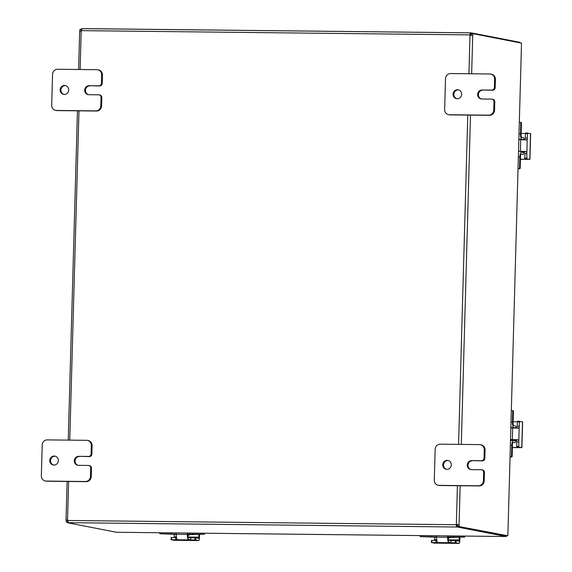 <?xml version="1.0" encoding="UTF-8"?>
<svg xmlns="http://www.w3.org/2000/svg" width="572" height="572" viewBox="0 0 572 572"><rect width="100%" height="100%" fill="white"/><g stroke="black" fill="none" stroke-linecap="round" stroke-linejoin="round"><path stroke-width="0.86" d="M447.125 460.346A4.519 4.297 101 0 1 451.279 465.286A4.519 4.297 101 0 1 446.139 469.283A4.519 4.297 101 0 1 447.125 460.346M448.255 460.517A4.519 4.297 -79 0 0 446.532 469.34M482.296 460.875L471.685 460.61A4.519 4.297 101 0 0 470.699 469.555A4.519 4.297 101 0 0 471.435 469.633L481.259 469.741A2.581 2.452 101 0 1 483.64 472.336L483.411 480.694A5.155 4.905 101 0 1 478.356 485.792L439.06 485.363A5.155 4.905 101 0 1 434.291 480.158L435.156 449.277A5.155 4.905 101 0 1 440.211 444.179L479.5 444.608A5.155 4.905 101 0 1 484.269 449.814L484.041 458.172A2.581 2.452 101 0 1 481.51 460.717L482.296 460.875A2.581 2.452 -79 0 0 484.82 458.322L485.056 449.964A5.155 4.905 -79 0 0 481.131 444.852L480.344 444.694M438.216 485.278L438.996 485.428A5.155 4.905 -79 0 0 439.839 485.514L479.136 485.943A5.155 4.905 -79 0 0 484.191 480.852L484.427 472.493A2.581 2.452 -79 0 0 482.461 469.934L481.681 469.784M472.472 460.76A4.519 4.297 -79 0 0 471.092 469.612M471.685 460.61L481.51 460.717M64.536 85.428A4.519 4.297 101 0 1 68.683 90.369A4.519 4.297 101 0 1 63.542 94.366A4.519 4.297 101 0 1 64.536 85.428M65.658 85.593A4.519 4.297 -79 0 0 63.935 94.423M99.7 85.95L89.089 85.693A4.519 4.297 101 0 0 88.102 94.637A4.519 4.297 101 0 0 88.839 94.709L98.663 94.816A2.581 2.452 101 0 1 101.051 97.419L100.815 105.777A5.155 4.905 101 0 1 95.76 110.875L56.464 110.446A5.155 4.905 101 0 1 51.694 105.241L52.56 74.36A5.155 4.905 101 0 1 57.615 69.262L96.911 69.691A5.155 4.905 101 0 1 101.68 74.896L101.444 83.255A2.581 2.452 101 0 1 98.913 85.8L99.7 85.95A2.581 2.452 -79 0 0 102.224 83.405L102.46 75.046A5.155 4.905 -79 0 0 98.534 69.934L97.755 69.777M55.62 110.36L56.406 110.51A5.155 4.905 -79 0 0 57.243 110.596L96.539 111.025A5.155 4.905 -79 0 0 101.594 105.934L101.83 97.569A2.581 2.452 -79 0 0 99.864 95.016L99.085 94.859M89.876 85.843A4.519 4.297 -79 0 0 88.496 94.695M89.089 85.693L98.913 85.8M457.478 89.718A4.519 4.297 101 0 1 461.633 94.659A4.519 4.297 101 0 1 456.492 98.663A4.519 4.297 101 0 1 457.478 89.718M458.608 89.89A4.519 4.297 -79 0 0 456.885 98.72M492.642 90.247L482.039 89.983A4.519 4.297 101 0 0 481.052 98.927A4.519 4.297 101 0 0 481.788 99.006L491.613 99.113A2.581 2.452 101 0 1 493.993 101.709L493.765 110.074A5.155 4.905 101 0 1 488.702 115.165L449.413 114.736A5.155 4.905 101 0 1 444.644 109.538L445.509 78.65A5.155 4.905 101 0 1 450.564 73.552L489.854 73.981A5.155 4.905 101 0 1 494.623 79.186L494.394 87.545A2.581 2.452 101 0 1 491.863 90.09L492.642 90.247A2.581 2.452 -79 0 0 495.173 87.695L495.409 79.336A5.155 4.905 -79 0 0 491.484 74.224L490.697 74.067M448.57 114.65L449.349 114.8A5.155 4.905 -79 0 0 450.193 114.886L489.489 115.315A5.155 4.905 -79 0 0 494.544 110.224L494.78 101.866A2.581 2.452 -79 0 0 492.814 99.306L492.034 99.156M482.818 90.14A4.519 4.297 -79 0 0 481.445 98.985M482.039 89.983L491.863 90.09M54.183 456.048A4.519 4.297 101 0 1 58.33 460.996A4.519 4.297 101 0 1 53.189 464.993A4.519 4.297 101 0 1 54.183 456.048M55.305 456.22A4.519 4.297 -79 0 0 53.582 465.05M89.346 456.578L78.743 456.32A4.519 4.297 101 0 0 77.749 465.265A4.519 4.297 101 0 0 78.486 465.336L88.31 465.444A2.581 2.452 101 0 1 90.698 468.046L90.462 476.404A5.155 4.905 101 0 1 85.407 481.502L46.11 481.073A5.155 4.905 101 0 1 41.341 475.868L42.206 444.987A5.155 4.905 101 0 1 47.261 439.889L86.558 440.318A5.155 4.905 101 0 1 91.327 445.524L91.091 453.882A2.581 2.452 101 0 1 88.56 456.427L89.346 456.578A2.581 2.452 -79 0 0 91.87 454.032L92.106 445.674A5.155 4.905 -79 0 0 88.181 440.554L87.402 440.404M45.267 480.988L46.053 481.138A5.155 4.905 -79 0 0 46.897 481.224L86.186 481.653A5.155 4.905 -79 0 0 91.241 476.562L91.477 468.196A2.581 2.452 -79 0 0 89.518 465.644L88.731 465.486M79.522 456.47A4.519 4.297 -79 0 0 78.142 465.322M78.743 456.32L88.56 456.427M520.127 42.857L519.984 42.414M506.098 536.522L116.459 532.26L506.134 536.515M506.063 536.515L506.37 535.757M507.886 534.791L521.485 44.115L507.886 534.791M457.6 527.055L456.692 527.012L456.098 524.717L456.735 525.489L457.643 525.525L457.6 527.055L506.177 536.515L506.199 535.735M521.485 44.115L521.514 43.129L472.915 33.662A1.444 0.436 -89.4 0 1 472.729 35.285L470.47 35.221A1.444 1.373 -79 0 1 470.241 34.971L470.456 34.37L469.776 34.885L470.499 32.847L471.399 32.883L471.364 34.406L470.348 34.37M81.624 30.152L81.56 28.629L82.153 28.6L81.439 30.645A1.444 1.373 101 0 1 81.195 30.888L79.787 30.995A1.444 0.436 90.6 0 0 79.973 29.365L81.539 29.408M519.969 42.828L519.984 42.349L471.399 32.883M507.757 535.771L457.7 526.29L506.299 535.757L507.757 535.771L507.864 534.791M67.575 520.27L67.567 520.348A1.444 0.436 -89.4 0 1 67.66 522.029L66.209 522.014A1.444 0.436 90.6 0 0 66.116 520.334L67.525 520.227A1.444 1.373 101 0 1 67.753 520.477L68.354 522.772L67.753 522.794L116.459 532.26M67.753 522.794L67.996 521.271M456.735 525.489L456.692 527.012L68.354 522.672M82.153 28.643L470.341 32.84M82.161 28.6L470.413 32.84L470.456 34.37M471.192 35.45L471.278 35.271A1.444 0.436 90.6 0 0 471.464 33.641L472.915 33.662M67.753 520.477L456.098 524.717A1.444 1.373 101 0 1 456.334 524.474L459.066 524.624L456.799 524.567A1.444 1.373 -79 0 0 456.556 524.81M457.607 524.61L456.799 524.567L457.607 524.61A1.444 0.436 90.6 0 1 457.7 526.29M471.278 35.271L472.729 35.285L471.657 73.788M460.153 485.735L459.066 524.624A1.444 0.436 -89.4 0 1 459.159 526.304M457.421 485.707L456.334 524.474L456.799 524.567M67.567 520.348L66.116 520.334L66.445 519.941M66.209 522.014L67.768 522.315M79.801 31.217L80.874 31.002M81.424 29.386A1.444 0.436 -89.4 0 1 81.324 30.774M468.926 73.759L470.005 35.135A1.444 1.373 101 0 1 469.776 34.885L81.439 30.645M518.597 151.244L525.847 151.494L523.666 151.473L524.688 152.374A2.059 0.629 -89.4 0 1 524.781 153.661L524.831 158.709L529.937 159.352L520.434 159.345M529.937 159.352L530.659 133.612L525.539 132.969L525.225 137.952A2.059 0.629 -89.4 0 1 525.053 139.189L523.988 139.883M525.847 151.494L526.655 152.188L526.826 153.682L527.27 137.974L527.012 139.389L526.176 139.904L518.918 139.654M523.666 151.473L518.597 151.365M526.683 159.073L524.831 158.709M525.225 137.952L527.27 137.974L527.584 132.997M526.876 158.73L526.826 153.682L524.781 153.661M527.57 132.997L525.539 132.969M526.676 159.295L520.441 159.23M521.156 133.49L525.346 133.533M519.405 122.272L520.227 122.286A0.622 0.586 101 0 1 520.799 122.909L521.449 123.037L521.128 134.635A2.581 0.786 90.6 0 0 521.307 136.501A2.581 0.786 90.6 0 0 521.836 137.366L523.53 137.695A1.287 0.393 -89.4 0 1 523.802 138.124A1.287 0.393 -89.4 0 1 523.888 139.06L523.866 139.761M521.278 154.104L521.371 154.104A2.581 0.786 90.6 0 0 521.321 154.097A2.581 0.786 90.6 0 0 520.792 154.747A2.581 0.786 90.6 0 0 520.513 156.528L520.191 168.125L519.54 168.004A0.622 0.586 101 0 1 518.933 168.611L518.11 168.604M518.933 139.289L521.914 139.325A5.155 1.573 -89.4 0 1 520.849 137.602A5.155 1.573 -89.4 0 1 520.491 133.869L520.799 122.909M519.54 168.004L519.848 157.035A5.155 1.573 -89.4 0 1 520.406 153.482A5.155 1.573 -89.4 0 1 521.464 152.188A5.155 1.573 -89.4 0 1 521.55 152.195L522.922 152.459L522.951 151.437M523.544 151.466L523.494 153.225A1.287 0.393 -89.4 0 1 523.351 154.111A1.287 0.393 -89.4 0 1 523.087 154.433A1.287 0.393 -89.4 0 1 523.065 154.433L523.087 154.433M518.933 168.611L519.583 168.74A0.622 0.586 -79 0 0 520.191 168.125M521.449 123.037A0.622 0.586 -79 0 0 520.877 122.408M519.583 168.74L518.11 168.726M518.926 139.547L523.28 139.732M521.371 154.104L523.065 154.433M521.914 139.325L523.28 139.589M510.546 439.511L517.796 439.761L515.608 439.739L516.638 440.64A2.059 0.629 -89.4 0 1 516.731 441.927L516.781 446.975L521.886 447.619L512.383 447.611M521.886 447.619L522.608 421.879L517.488 421.235L517.174 426.212A2.059 0.629 -89.4 0 1 517.002 427.448L515.937 428.149M517.796 439.761L518.597 440.454L518.775 441.949L519.212 426.24L518.954 427.656L518.125 428.171L510.867 427.92M515.608 439.739L510.546 439.632M518.632 447.34L516.781 446.975M517.174 426.212L519.212 426.24L519.533 421.257L517.488 421.235M518.825 446.997L518.775 441.949L516.731 441.927M518.625 447.561L512.383 447.49M513.105 421.757L519.34 421.843M511.354 410.539L512.176 410.546A0.622 0.586 101 0 1 512.748 411.175L513.399 411.297L513.07 422.901A2.581 0.786 90.6 0 0 513.248 424.767A2.581 0.786 90.6 0 0 513.785 425.625L515.479 425.961A1.287 0.393 -89.4 0 1 515.751 426.39A1.287 0.393 -89.4 0 1 515.837 427.32L515.815 428.028M513.227 442.37L513.313 442.37A2.581 0.786 90.6 0 0 513.27 442.363A2.581 0.786 90.6 0 0 512.741 443.014A2.581 0.786 90.6 0 0 512.462 444.787L512.14 456.392L511.49 456.263A0.622 0.586 101 0 1 510.882 456.878L510.06 456.871M510.882 427.556L513.863 427.591A5.155 1.573 -89.4 0 1 512.798 425.868A5.155 1.573 -89.4 0 1 512.441 422.136L512.748 411.175M511.49 456.263L511.79 445.302A5.155 1.573 -89.4 0 1 512.355 441.748A5.155 1.573 -89.4 0 1 513.413 440.447A5.155 1.573 -89.4 0 1 513.499 440.461L514.871 440.726L514.9 439.704M515.494 439.732L515.443 441.491A1.287 0.393 -89.4 0 1 515.301 442.378A1.287 0.393 -89.4 0 1 515.036 442.699A1.287 0.393 -89.4 0 1 515.014 442.699L515.036 442.699M510.882 456.878L511.532 457.007A0.622 0.586 -79 0 0 512.14 456.392M513.399 411.297A0.622 0.586 -79 0 0 512.827 410.675M511.532 457.007L510.06 456.985M510.875 427.806L515.229 427.999M513.313 442.37L515.014 442.699M513.863 427.591L515.229 427.856M436.829 540.426L431.467 540.404L431.431 542.535L434.377 543.128A2.581 0.786 90.6 0 0 434.42 543.128A2.581 0.786 90.6 0 0 434.463 543.128M459.895 537.144L459.788 540.976A2.581 0.786 -89.4 0 1 459.509 542.749A2.581 0.786 -89.4 0 1 458.98 543.4A2.581 0.786 -89.4 0 1 458.93 543.393L455.991 542.821L456.056 540.683L449.506 540.533L448.505 539.868A2.581 0.786 -89.4 0 1 448.455 539.682A2.581 0.786 -89.4 0 1 448.276 537.816L448.326 535.885M436.615 535.757L436.572 537.137A5.155 1.573 90.6 0 0 436.929 540.869A5.155 1.573 90.6 0 0 437.38 542.042L437.237 542.513L436.028 542.571L451.022 542.735L448.441 542.163A5.155 1.573 -89.4 0 1 447.99 540.99A5.155 1.573 -89.4 0 1 447.633 537.258L447.676 535.878M456.056 540.683L458.737 541.205A1.287 0.393 90.6 0 0 458.758 541.205A1.287 0.393 90.6 0 0 459.023 540.883A1.287 0.393 90.6 0 0 459.159 539.989L448.505 539.875L448.441 542.163M451.079 540.59L451.022 542.735L455.991 542.821M431.431 542.556L436.028 542.571L436.093 540.426M436.708 539.746L434.598 539.725A1.287 0.393 -89.4 0 1 434.52 540.411M434.598 539.725L434.677 536.929M459.237 537.137L459.159 539.989M437.38 542.042L437.237 542.513M464.221 537.187A0.622 0.586 -79 0 0 464.829 536.579L464.178 536.45A0.622 0.586 101 0 1 463.57 537.065L448.284 537.544M436.572 537.23L420.542 536.593A0.622 0.586 101 0 1 419.97 535.971L419.984 535.578M448.284 537.437L451.129 537.466L450.092 537.001L463.57 537.065M420.542 536.593L436.579 536.951M464.829 536.579L464.843 536.071M464.178 536.45L464.185 536.064M176.498 537.587L171.135 537.558L171.078 539.703L174.045 540.283A2.581 0.786 90.6 0 0 174.088 540.29A2.581 0.786 90.6 0 0 174.131 540.283M199.564 534.298L199.456 538.13A2.581 0.786 -89.4 0 1 199.178 539.904A2.581 0.786 -89.4 0 1 198.648 540.554A2.581 0.786 -89.4 0 1 198.606 540.554L195.667 539.982L195.724 537.837L189.182 537.694L188.181 537.029A2.581 0.786 -89.4 0 1 188.124 536.843A2.581 0.786 -89.4 0 1 187.945 534.977L188.002 533.047M176.283 532.918L176.248 534.298A5.155 1.573 90.6 0 0 176.605 538.023A5.155 1.573 90.6 0 0 177.055 539.196L176.912 539.668L175.704 539.725L190.69 539.889L188.117 539.317A5.155 1.573 -89.4 0 1 187.666 538.145A5.155 1.573 -89.4 0 1 187.309 534.42L187.344 533.04M195.724 537.837L198.405 538.359A1.287 0.393 90.6 0 0 198.427 538.359A1.287 0.393 90.6 0 0 198.691 538.038A1.287 0.393 90.6 0 0 198.834 537.151L188.181 537.037L188.117 539.317M190.755 537.751L190.69 539.889L195.667 539.982M171.078 539.703L175.704 539.725L175.761 537.587M171.135 537.558L171.107 539.689M176.383 536.908L174.274 536.879A1.287 0.393 -89.4 0 1 174.188 537.566M174.274 536.879L174.353 534.091M198.913 534.291L198.834 537.151M177.055 539.196L176.912 539.668M189.568 534.72L187.952 535.535A5.362 5.098 -79 0 0 188.024 535.535M203.897 534.348A0.622 0.586 -79 0 0 204.497 533.733L203.847 533.612A0.622 0.586 101 0 1 203.246 534.219L187.952 534.698M176.248 534.384L160.217 533.747A0.622 0.586 101 0 1 159.645 533.125L159.652 532.732M187.959 534.591L190.805 534.62L189.768 534.155L203.246 534.219M160.217 533.747L176.255 534.105M204.497 533.733L204.511 533.226M203.847 533.612L203.861 533.218M439.839 485.514L439.06 485.363M484.191 480.852L483.411 480.694M484.82 458.322L484.041 458.172M483.64 472.336L484.427 472.493M484.269 449.814L485.056 449.964M478.356 485.792L479.136 485.943M57.243 110.596L56.464 110.446M101.594 105.934L100.815 105.777M102.224 83.405L101.444 83.255M101.051 97.419L101.83 97.569M101.68 74.896L102.46 75.046M95.76 110.875L96.539 111.025M450.193 114.886L449.413 114.736M494.544 110.224L493.765 110.074M495.173 87.695L494.394 87.545M493.993 101.709L494.78 101.866M494.623 79.186L495.409 79.336M488.702 115.165L489.489 115.315M46.897 481.224L46.11 481.073M91.241 476.562L90.462 476.404M91.87 454.032L91.091 453.882M90.698 468.046L91.477 468.196M91.327 445.524L92.106 445.674M85.407 481.502L86.186 481.653M470.506 115.108L461.304 444.415M458.572 444.38L467.774 115.079M81.195 30.888L80.116 69.512M78.965 110.832L69.763 440.133M68.611 481.46L67.525 520.227M530.537 133.569L529.815 159.309M520.734 139.675L520.406 151.265M525.346 133.555L527.391 133.576M526.705 158.079L524.66 158.058M520.491 133.869L519.083 133.855M518.439 157.021L519.848 157.035M522.486 421.836L521.764 447.569M512.684 427.935L512.355 439.532M518.654 446.346L516.609 446.324M512.441 422.136L511.032 422.122M510.381 445.288L511.79 445.302M513.327 440.454L510.517 440.426M458.93 543.393L434.377 543.128M447.633 537.258L436.572 537.137M455.276 540.64L455.219 542.778M431.839 542.528L431.896 540.383M453.11 536.951L453.138 535.943M431.031 535.699L431.002 536.708M453.188 537.072L453.174 537.523M198.606 540.554L174.045 540.283M187.309 534.42L176.248 534.298M194.945 537.794L194.888 539.939M171.507 539.682L171.564 537.537M192.778 534.105L192.807 533.097M170.706 532.854L170.678 533.862M192.857 534.227L192.85 534.684M79.68 31.153L78.607 69.491M77.449 110.818L68.254 440.118M67.103 481.445L66.023 520.091M520.327 122.294L520.978 122.422M512.276 410.56L512.927 410.689M513.413 440.447L510.517 440.419M434.42 543.128L458.98 543.4M431.467 540.404L431.402 542.542M448.269 537.945L448.963 537.551M448.269 538.066L449.192 537.551M449.899 537.558L448.276 538.374M449.663 537.558L448.276 538.281M448.269 538.181L449.435 537.558M453.238 537.544L453.246 537.072M421.092 536.708L420.441 536.586M449.549 535.9L449.521 537.108M174.088 540.29L198.648 540.554M187.945 535.099L188.631 534.706M187.945 535.22L188.867 534.713M189.339 534.713L187.945 535.442M187.945 535.335L189.11 534.713M192.907 534.706L192.921 534.227M160.768 533.869L160.117 533.74M189.225 533.061L189.189 534.269"/></g></svg>
